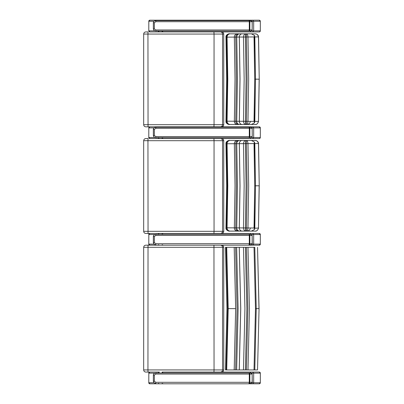 <?xml version="1.0" encoding="UTF-8"?>
<svg xmlns="http://www.w3.org/2000/svg" width="404" height="404" viewBox="0 0 404 404"><rect width="100%" height="100%" fill="white"/><g stroke="black" fill="none" stroke-linecap="round" stroke-linejoin="round"><path stroke-width="0.61" d="M226.508 369.938L225.457 369.938L226.947 308.626L225.457 247.314L226.508 247.314M226.705 247.314L226.205 247.314L227.694 308.626L226.205 369.938L226.705 369.938L228.189 308.626L226.705 247.314L254.788 247.314L256.242 308.626L254.788 247.314M257.535 247.314L259.055 308.626L257.535 369.938L254.788 369.938L256.242 308.626L258.984 308.626L257.535 247.314M259.055 308.626L257.535 369.938M234.179 247.314L235.653 308.626L234.179 369.938L226.705 369.938M255.469 308.626L256.242 308.626L254.788 369.938L254.015 369.938L255.469 308.626L254.015 247.314M254.015 369.938L234.179 369.938M234.204 369.938L235.678 308.626L234.204 247.314M235.603 247.314L237.077 308.626L235.603 369.938M236.638 369.938L238.113 308.626L236.638 247.314M239.234 247.314L240.708 308.626L239.234 369.938M239.279 369.938L240.749 308.626L239.279 247.314M243.461 369.938L244.925 308.626L243.461 247.314M247.985 369.938L249.445 308.626L247.985 247.314M245.395 369.938L246.859 308.626L245.395 247.314M246.425 369.938L247.884 308.626L246.425 247.314M148.026 372.069L147.945 369.938L143.678 369.938C143.804 371.236 144.516 371.943 145.814 372.069L150.783 372.069M213.958 372.069L214.049 369.938L147.945 369.938L148.026 245.183L145.814 245.183L155.545 245.183M221.473 372.069C222.857 371.943 223.614 371.231 223.75 369.938L223.75 247.314C223.614 246.021 222.857 245.314 221.473 245.183L150.783 245.183M213.958 245.183L214.049 369.938L222.559 369.938A2.131 2.126 90 0 1 220.433 372.069M145.814 245.183L145.829 245.183C144.516 245.309 143.804 246.021 143.678 247.314L222.559 247.314L222.559 369.938L223.75 369.938M158.156 244.758L158.979 245.183L252.616 245.183L253.667 244.117L253.667 234.522L260.322 234.522A1.066 1.066 90 0 0 259.252 233.456L252.616 233.456L253.667 234.522L251.46 234.522M154.07 244.117L148.813 244.117L149.879 245.183L158.979 245.183M148.778 244.117L148.813 234.522L148.778 244.117A1.066 1.066 90 0 0 149.844 245.183M259.211 245.183L252.616 245.183M259.257 233.456L260.322 234.522L260.322 244.117A1.066 1.066 -90 0 1 259.252 245.183A1.066 1.066 -90 0 0 260.322 244.117L252.111 244.117M149.844 233.456A1.066 1.066 90 0 0 148.778 234.522M252.616 233.456L158.979 233.456L157.949 234.522M154.914 234.522L148.813 234.522L149.879 233.456L158.979 233.456M158.156 383.376L158.979 383.8L252.616 383.8L253.667 382.734L253.667 373.139L260.322 373.139A1.066 1.066 90 0 0 259.252 372.069L252.616 372.069L253.667 373.139L251.46 373.139M154.07 382.734L148.813 382.734L149.879 383.8L158.979 383.8M148.778 382.734L148.813 373.139L148.778 382.734A1.066 1.066 90 0 0 149.844 383.8L149.879 383.8M252.616 383.8L259.252 383.8A1.066 1.066 -90 0 0 260.322 382.734A1.066 1.066 -90 0 1 259.252 383.8M154.914 373.139L148.813 373.139L149.844 372.069A1.066 1.066 90 0 0 148.778 373.139M252.616 372.069L162.231 372.069L162.014 372.978M158.706 372.978A1.066 0.662 90 0 1 159.363 372.069L157.949 373.139M158.979 372.069L149.879 372.069L148.813 373.139M250.162 234.36L248.945 234.36A1.066 0.353 90 0 1 249.298 235.426L252.237 235.426C250.793 234.325 250.106 233.966 250.162 234.36C250.934 234.148 251.606 234.507 252.167 235.426L252.237 243.693C251.389 244.678 250.702 245.031 250.162 244.758L250.162 244.758C250.934 244.965 251.606 244.612 252.167 243.693L249.298 243.693A1.066 0.353 90 0 1 248.945 244.758M154.338 242.622L153.358 242.622C153.692 244.031 154.535 244.743 155.878 244.758L155.798 243.693L154.338 242.622L154.338 236.492L155.798 235.426L249.298 235.426L249.298 243.693L155.798 243.693M248.945 234.36L155.878 234.36L155.798 235.426M250.162 372.978L248.945 372.978A1.066 0.353 90 0 1 249.298 374.043L252.237 374.043C250.793 372.942 250.106 372.584 250.162 372.978C250.934 372.766 251.606 373.124 252.167 374.043L252.237 382.305C251.389 383.295 250.702 383.649 250.162 383.376L250.162 383.376C250.934 383.583 251.606 383.229 252.167 382.305L249.298 382.305A1.066 0.353 90 0 1 248.945 383.376M154.338 381.24L153.358 381.24C153.692 382.649 154.535 383.361 155.878 383.376L155.798 382.305L154.338 381.24L154.338 375.109L155.798 374.043L249.298 374.043L249.298 382.305L155.798 382.305M248.945 372.978L155.878 372.978L155.798 374.043M230.709 140.471L255.025 140.471C256.717 140.334 257.868 141.365 258.474 143.556A1.045 0.278 -92.1 0 1 258.474 143.612L259.232 185.79L258.474 227.962A1.045 0.278 -87.9 0 1 258.474 228.018L254.808 228.25L255.5 185.79L254.596 229.416L254.03 228.002L225.967 227.8C225.538 230.644 230.043 231.517 229.295 231.103L245.9 231.103C244.42 230.911 243.607 229.831 243.466 227.861L244.152 185.79L243.466 143.718C243.607 141.743 244.42 140.663 245.9 140.471L229.295 140.471C230.048 140.062 225.543 140.925 225.967 143.773L245.39 143.632C245.435 141.622 245.657 140.572 246.046 140.471L245.9 140.471M258.55 227.957L258.474 228.018C257.863 230.209 256.717 231.239 255.025 231.103L237.294 231.103A3.197 2.954 90 0 1 234.34 227.831L235.032 185.79L234.34 143.743A3.197 2.954 -90 0 1 237.294 140.471M245.9 231.103L255.025 231.103C256.55 231.396 257.727 230.376 258.545 228.043M251.419 231.103L254.596 229.416M245.39 143.642L246.076 185.79L245.39 227.932C245.435 229.952 245.657 231.007 246.046 231.103M246.395 231.103L247.102 185.79L246.41 143.617L254.03 143.572L254.596 142.157L255.5 185.79L254.818 143.577M246.541 231.103C247.384 230.926 247.864 229.891 247.975 228.002L248.662 185.79L247.975 143.572C247.864 141.683 247.384 140.648 246.541 140.471L246.41 143.612L245.39 143.632M229.851 231.103L229.79 231.103A3.197 3.181 90 0 1 226.609 227.806L227.306 185.79L226.609 143.768A3.197 3.181 -90 0 1 229.79 140.471M230.224 231.103A3.197 3.146 90 0 1 227.078 227.811L227.775 185.79L227.078 143.763A3.197 3.146 -90 0 1 230.224 140.471M237.32 231.103A3.197 2.954 90 0 1 234.365 227.831L235.057 185.79L234.365 143.743A3.197 2.954 -90 0 1 237.32 140.471M238.714 140.471A3.197 2.98 -90 0 0 235.734 143.748L236.426 185.79L235.734 227.826A3.197 2.98 90 0 0 238.714 231.103M239.653 231.103A3.197 2.904 90 0 1 236.749 227.831L237.441 185.79L236.749 143.743A3.197 2.904 -90 0 1 239.653 140.471M242.158 140.471A3.197 2.858 -90 0 0 239.299 143.738L239.986 185.79L239.299 227.836A3.197 2.858 90 0 0 242.158 231.103M242.203 231.103A3.197 2.858 90 0 1 239.345 227.836L240.032 185.79L239.345 143.738A3.197 2.858 -90 0 1 242.203 140.471M254.03 143.572L254.712 185.79L254.03 228.002M254.712 185.79L259.156 185.79L258.474 227.962M254.818 143.556L258.545 143.531C258.333 140.637 255.177 140.415 255.065 140.471L246.541 140.471M254.596 142.157L251.419 140.471M246.395 140.471L246.046 140.471M148.051 233.456L147.945 140.688L214.049 140.688L214.049 231.32L143.678 231.32C143.804 232.618 144.516 233.325 145.814 233.456L150.783 233.456M213.928 233.456L214.049 231.32L222.559 231.32A2.131 2.126 90 0 1 220.433 233.456M221.473 233.456C222.857 233.325 223.614 232.613 223.75 231.32L223.75 140.688C223.614 139.395 222.857 138.683 221.473 138.557M213.928 138.557L214.049 140.688L222.559 140.688L222.559 231.32L223.75 231.32M143.678 140.688C143.804 139.39 144.516 138.683 145.814 138.557L148.051 138.557L147.945 140.688L143.678 140.688L143.678 231.32M254.818 121.367L255.5 79.159L254.596 122.786L254.03 121.372L225.967 121.17C225.538 124.018 230.043 124.887 229.295 124.477L245.9 124.477C244.42 124.281 243.607 123.2 243.466 121.235L244.152 79.159L243.466 37.092C243.607 35.118 244.42 34.037 245.9 33.84L229.295 33.84C230.048 33.431 225.543 34.3 225.967 37.148L245.39 37.011C245.435 34.996 245.657 33.941 246.046 33.84L245.9 33.84M230.709 33.84L255.025 33.84C256.717 33.709 257.868 34.739 258.474 36.926A1.045 0.278 -92.1 0 1 258.474 36.981L259.232 79.159L258.474 121.336A1.045 0.278 -87.9 0 1 258.474 121.392L254.818 121.392M258.55 121.326L258.474 121.392C257.863 123.584 256.717 124.609 255.025 124.477L237.294 124.477A3.197 2.954 90 0 1 234.34 121.2L235.032 79.159L234.34 37.117A3.197 2.954 -90 0 1 237.294 33.84M245.9 124.477L255.025 124.477C256.55 124.77 257.727 123.75 258.545 121.417M251.419 124.477L254.596 122.786M254.818 36.926L258.545 36.905C258.333 34.007 255.177 33.785 255.065 33.84L246.395 33.84L246.41 36.986L245.39 37.006L246.076 79.159L245.39 121.306C245.435 123.321 245.657 124.376 246.046 124.477M246.395 124.477L247.102 79.159L246.41 36.991L254.03 36.946L254.596 35.532L255.5 79.159L254.818 36.951M246.541 124.477C247.384 124.301 247.864 123.265 247.975 121.372L248.662 79.159L247.975 36.946C247.864 35.052 247.384 34.017 246.541 33.84M229.851 124.477L229.79 124.477A3.197 3.181 90 0 1 226.609 121.18L227.306 79.159L226.609 37.138A3.197 3.181 -90 0 1 229.79 33.84M230.224 124.477A3.197 3.146 90 0 1 227.078 121.185L227.775 79.159L227.078 37.133A3.197 3.146 -90 0 1 230.224 33.84M237.32 124.477A3.197 2.954 90 0 1 234.365 121.2L235.057 79.159L234.365 37.117A3.197 2.954 -90 0 1 237.32 33.84M238.714 33.84A3.197 2.98 -90 0 0 235.734 37.117L236.426 79.159L235.734 121.2A3.197 2.98 90 0 0 238.714 124.477M239.653 124.477A3.197 2.904 90 0 1 236.749 121.205L237.441 79.159L236.749 37.112A3.197 2.904 -90 0 1 239.653 33.84M242.158 33.84A3.197 2.858 -90 0 0 239.299 37.112L239.986 79.159L239.299 121.21A3.197 2.858 90 0 0 242.158 124.477M242.203 124.477A3.197 2.858 90 0 1 239.345 121.21L240.032 79.159L239.345 37.112A3.197 2.858 -90 0 1 242.203 33.84M254.03 36.946L254.712 79.159L254.03 121.372M254.712 79.159L259.156 79.159L258.474 121.336M254.596 35.532L251.419 33.84M246.395 33.84L246.046 33.84M148.051 126.826L147.945 34.057L214.049 34.057L214.049 124.695L143.678 124.695C143.804 125.987 144.516 126.699 145.814 126.826L213.928 126.826L214.049 124.695L222.559 124.695A2.131 2.126 90 0 1 220.433 126.826L221.473 126.826C222.857 126.694 223.614 125.987 223.75 124.695L223.75 34.057C223.614 32.764 222.857 32.057 221.473 31.926M213.928 126.826L220.433 126.826M221.473 126.826L150.783 126.826M213.928 31.926L214.049 34.057L222.559 34.057L222.559 124.695L223.75 124.695M143.678 34.057C143.804 32.764 144.516 32.052 145.814 31.926L148.051 31.926L147.945 34.057L143.678 34.057L143.678 124.695M157.949 137.491L158.979 138.557L252.616 138.557L253.667 137.491L253.667 127.896L260.322 127.896A1.066 1.066 90 0 0 259.252 126.831L252.616 126.831L253.667 127.896L252.111 127.896M154.909 137.491L148.813 137.491L149.879 138.557L158.979 138.557M148.778 137.491L148.813 127.896L148.778 137.491A1.066 1.066 90 0 0 149.768 138.557M252.616 138.557L259.252 138.557A1.066 1.066 -90 0 0 260.322 137.491A1.066 1.066 -90 0 1 259.252 138.557C259.449 138.759 259.802 138.405 260.322 137.491L251.46 137.491M154.07 127.896L148.813 127.896L149.844 126.831A1.066 1.066 90 0 0 148.778 127.896M260.322 137.491L260.322 127.896L259.252 126.831L158.979 126.831L158.156 127.255M158.979 126.831L149.879 126.831L148.813 127.896M157.949 30.861L158.979 31.931L252.616 31.931L253.667 30.861L253.667 21.266L260.322 21.266A1.066 1.066 90 0 0 259.252 20.2L252.616 20.2L253.667 21.266L252.111 21.266M154.909 30.861L148.813 30.861L149.879 31.931L158.979 31.931M148.778 30.861L148.813 21.266L148.778 30.861A1.066 1.066 90 0 0 149.768 31.926M252.616 31.931L259.252 31.931A1.066 1.066 -90 0 0 260.322 30.861A1.066 1.066 -90 0 1 259.252 31.931C259.449 32.128 259.802 31.775 260.322 30.861L251.46 30.861M154.07 21.266L148.813 21.266L149.844 20.2A1.066 1.066 90 0 0 148.778 21.266M260.322 30.861L260.322 21.266L259.252 20.2L158.979 20.2L158.156 20.624M158.979 20.2L149.879 20.2L148.813 21.266M162.302 137.653L250.157 137.653L155.878 137.653L155.798 136.587L154.338 135.517L154.338 129.386L155.798 128.321L249.849 128.321A1.066 0.495 -90 0 0 249.354 127.255L155.878 127.255L155.798 128.321M252.167 136.587C251.606 137.506 250.934 137.86 250.157 137.653L250.162 137.653C250.702 137.926 251.389 137.572 252.237 136.587L249.298 136.587A1.066 0.353 90 0 1 248.945 137.653L249.354 137.653A1.066 0.495 -90 0 0 249.849 136.587L249.849 128.321L252.167 128.321L252.237 136.587L252.167 128.321C251.606 127.401 250.934 127.043 250.157 127.255L249.354 127.255M162.302 31.022L250.157 31.022L155.878 31.022L155.798 29.957L154.338 28.891L154.338 22.76L155.798 21.695L249.849 21.695A1.066 0.495 -90 0 0 249.354 20.624L155.878 20.624L155.798 21.695M252.167 29.957C251.606 30.876 250.934 31.234 250.157 31.022L250.162 31.022C250.702 31.3 251.389 30.946 252.237 29.957L249.298 29.957A1.066 0.353 90 0 1 248.945 31.022L249.354 31.022A1.066 0.495 -90 0 0 249.849 29.957L249.849 21.695L252.167 21.695L252.167 29.957L252.237 21.695C250.793 20.589 250.106 20.235 250.162 20.624C250.934 20.417 251.606 20.771 252.167 21.695M250.162 20.624L249.354 20.624M228.189 308.626L235.653 308.626M220.433 245.183A2.131 2.126 -90 0 1 222.559 247.314L223.75 247.314M159.363 245.183A1.066 0.662 -90 0 1 158.833 244.758M162.231 245.183L162.054 244.758M162.731 245.183L162.691 244.758M250.389 245.183A1.066 0.318 -90 0 0 250.647 244.743M148.813 234.522L149.879 233.456M250.389 233.456A1.066 0.318 90 0 1 250.702 234.381M162.731 233.456L162.681 234.36M162.231 233.456L162.014 234.36M159.363 233.456A1.066 0.662 90 0 0 158.706 234.36M159.363 383.8A1.066 0.662 -90 0 1 158.833 383.376M162.231 383.8L162.054 383.376M162.731 383.8L162.691 383.376M250.389 383.8A1.066 0.318 -90 0 0 250.647 383.361M259.257 372.069L260.322 373.139L260.322 382.734L252.111 382.734M250.389 372.069A1.066 0.318 90 0 1 250.702 372.993M162.731 372.069L162.681 372.978M249.354 244.758A1.066 0.495 -90 0 0 249.849 243.693L249.849 235.426A1.066 0.495 -90 0 0 249.354 234.36M252.167 235.426L252.167 243.693M153.358 242.622L153.358 236.492L154.338 236.492M249.354 383.376A1.066 0.495 -90 0 0 249.849 382.305L249.849 374.043A1.066 0.495 -90 0 0 249.354 372.978M252.167 374.043L252.167 382.305M153.358 381.24L153.358 375.109L154.338 375.109M220.539 138.557A2.131 2.126 -90 0 1 222.559 140.688L223.75 140.688M220.539 31.931A2.131 2.126 -90 0 1 222.559 34.057L223.75 34.057M159.363 138.557A1.066 0.662 -90 0 1 158.706 137.653M162.231 138.557L162.014 137.653M162.731 138.557L162.681 137.653M250.389 138.557A1.066 0.318 -90 0 0 250.702 137.633M162.054 127.255L162.231 126.831L250.389 126.831A1.066 0.318 90 0 1 250.647 127.27M162.731 126.831L162.691 127.255M162.231 126.831L159.363 126.831A1.066 0.662 90 0 0 158.833 127.255M159.363 31.931A1.066 0.662 -90 0 1 158.706 31.022M162.231 31.931L162.014 31.022M162.731 31.931L162.681 31.022M250.389 31.931A1.066 0.318 -90 0 0 250.702 31.007M162.054 20.624L162.231 20.2L250.389 20.2A1.066 0.318 90 0 1 250.647 20.639M162.731 20.2L162.691 20.624M162.231 20.2L159.363 20.2A1.066 0.662 90 0 0 158.833 20.624M248.945 127.255A1.066 0.353 90 0 1 249.298 128.321L249.298 136.587L155.798 136.587M155.878 137.653C154.535 137.638 153.692 136.926 153.358 135.517L153.358 129.386L154.338 129.386M153.358 135.517L154.338 135.517M248.945 20.624A1.066 0.353 90 0 1 249.298 21.695L249.298 29.957L155.798 29.957M155.878 31.022C154.535 31.012 153.692 30.3 153.358 28.891L153.358 22.76L154.338 22.76M153.358 28.891L154.338 28.891M143.678 247.314L143.678 369.938M260.322 244.117L259.257 245.183M260.322 382.734L259.257 383.8M153.358 236.492C153.384 235.295 154.222 234.588 155.878 234.36M153.358 375.109C153.384 373.912 154.222 373.2 155.878 372.978M250.217 228.007C250.541 229.947 247.556 231.396 247.021 231.103M225.967 227.8L226.664 185.784L225.967 143.773M259.232 185.79L258.55 143.617M250.217 121.382C250.541 123.321 247.556 124.765 247.021 124.477M225.967 121.17L226.664 79.159L225.967 37.148M259.232 79.159L258.55 36.991M250.389 126.831L252.616 126.831M250.389 20.2L252.616 20.2M252.237 128.321C250.793 127.22 250.106 126.861 250.162 127.255L250.162 127.255M153.358 129.386C153.384 128.189 154.222 127.482 155.878 127.255M153.358 22.76C153.384 21.564 154.222 20.851 155.878 20.624"/></g></svg>
